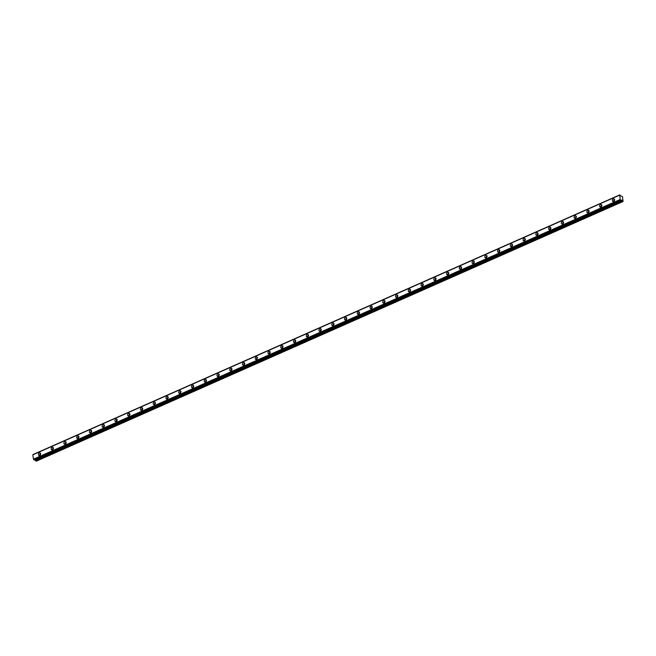 <?xml version="1.0" encoding="UTF-8"?>
<svg xmlns="http://www.w3.org/2000/svg" width="656" height="656" viewBox="0 0 656 656"><rect width="100%" height="100%" fill="white"/><g stroke="black" fill="none" stroke-linecap="round" stroke-linejoin="round"><path stroke-width="0.98" d="M40.106 455.19A0.918 0.705 117.8 0 1 40.68 454.1M614.065 201.179A0.918 0.705 117.8 0 1 614.639 200.088M601.314 206.82A0.918 0.705 117.8 0 1 601.88 205.738M588.555 212.462A0.918 0.705 117.8 0 1 589.129 211.38M575.804 218.112A0.918 0.705 117.8 0 1 576.37 217.021M563.045 223.753A0.918 0.705 117.8 0 1 563.619 222.671M550.294 229.395A0.918 0.705 117.8 0 1 550.868 228.313M537.535 235.045A0.918 0.705 117.8 0 1 538.109 233.954M524.784 240.686A0.918 0.705 117.8 0 1 525.358 239.604M512.024 246.336A0.918 0.705 117.8 0 1 512.598 245.246M499.273 251.978A0.918 0.705 117.8 0 1 499.847 250.895M486.522 257.619A0.918 0.705 117.8 0 1 487.088 256.537M473.763 263.269A0.918 0.705 117.8 0 1 474.337 262.179M461.012 268.911A0.918 0.705 117.8 0 1 461.578 267.828M448.253 274.552A0.918 0.705 117.8 0 1 448.827 273.47M435.502 280.202A0.918 0.705 117.8 0 1 436.068 279.112M422.743 285.844A0.918 0.705 117.8 0 1 423.317 284.761M409.992 291.494A0.918 0.705 117.8 0 1 410.566 290.403M397.233 297.135A0.918 0.705 117.8 0 1 397.807 296.053M384.482 302.777A0.918 0.705 117.8 0 1 385.056 301.694M371.731 308.427A0.918 0.705 117.8 0 1 372.296 307.336M358.971 314.068A0.918 0.705 117.8 0 1 359.545 312.986M346.22 319.71A0.918 0.705 117.8 0 1 346.786 318.627M333.461 325.36A0.918 0.705 117.8 0 1 334.035 324.269M320.71 331.001A0.918 0.705 117.8 0 1 321.276 329.919M307.951 336.651A0.918 0.705 117.8 0 1 308.525 335.56M295.2 342.293A0.918 0.705 117.8 0 1 295.774 341.21M282.441 347.934A0.918 0.705 117.8 0 1 283.015 346.852M269.69 353.584A0.918 0.705 117.8 0 1 270.264 352.493M256.939 359.226A0.918 0.705 117.8 0 1 257.505 358.143M244.18 364.867A0.918 0.705 117.8 0 1 244.754 363.785M231.429 370.517A0.918 0.705 117.8 0 1 231.994 369.426M218.669 376.159A0.918 0.705 117.8 0 1 219.243 375.076M205.918 381.808A0.918 0.705 117.8 0 1 206.484 380.718M193.159 387.45A0.918 0.705 117.8 0 1 193.733 386.368M180.408 393.092A0.918 0.705 117.8 0 1 180.982 392.009M167.649 398.741A0.918 0.705 117.8 0 1 168.223 397.651M154.898 404.383A0.918 0.705 117.8 0 1 155.472 403.301M142.139 410.033A0.918 0.705 117.8 0 1 142.713 408.942M129.388 415.674A0.918 0.705 117.8 0 1 129.962 414.584M116.637 421.316A0.918 0.705 117.8 0 1 117.203 420.234M103.878 426.966A0.918 0.705 117.8 0 1 104.452 425.875M91.127 432.607A0.918 0.705 117.8 0 1 91.692 431.525M78.367 438.249A0.918 0.705 117.8 0 1 78.941 437.167M65.616 443.899A0.918 0.705 117.8 0 1 66.19 442.808M52.857 449.54A0.918 0.705 117.8 0 1 53.431 448.458M39.311 452.902A1.443 1.107 -62.2 0 0 39.704 455.453A1.443 1.107 -62.2 0 0 39.311 452.902M40.672 453.608A1.443 1.107 -62.2 0 0 40.656 453.608A1.443 1.107 -62.2 0 0 39.696 455.461M613.27 198.891A1.443 1.107 -62.2 0 0 613.663 201.441A1.443 1.107 -62.2 0 0 613.27 198.891M614.631 199.596A1.443 1.107 -62.2 0 0 613.655 201.449M600.519 204.541A1.443 1.107 -62.2 0 0 600.904 207.091A1.443 1.107 -62.2 0 0 600.519 204.541M601.872 205.238A1.443 1.107 -62.2 0 0 601.864 205.246A1.443 1.107 -62.2 0 0 600.896 207.091M587.76 210.182A1.443 1.107 -62.2 0 0 588.153 212.733A1.443 1.107 -62.2 0 0 587.76 210.182M589.121 210.888A1.443 1.107 -62.2 0 0 589.113 210.888A1.443 1.107 -62.2 0 0 588.145 212.733M575.009 215.824A1.443 1.107 -62.2 0 0 575.402 218.374A1.443 1.107 -62.2 0 0 575.009 215.824M576.362 216.529A1.443 1.107 -62.2 0 0 576.353 216.537A1.443 1.107 -62.2 0 0 575.386 218.382M562.258 221.474A1.443 1.107 -62.2 0 0 562.643 224.024A1.443 1.107 -62.2 0 0 562.258 221.474M563.611 222.179A1.443 1.107 -62.2 0 0 563.602 222.179A1.443 1.107 -62.2 0 0 562.635 224.024M549.498 227.115A1.443 1.107 -62.2 0 0 549.892 229.666A1.443 1.107 -62.2 0 0 549.498 227.115M550.851 227.821A1.443 1.107 -62.2 0 0 550.843 227.821A1.443 1.107 -62.2 0 0 549.884 229.674M536.747 232.757A1.443 1.107 -62.2 0 0 537.133 235.307A1.443 1.107 -62.2 0 0 536.747 232.757M538.1 233.462A1.443 1.107 -62.2 0 0 538.092 233.47A1.443 1.107 -62.2 0 0 537.125 235.315M523.988 238.407A1.443 1.107 -62.2 0 0 524.382 240.957A1.443 1.107 -62.2 0 0 523.988 238.407M525.341 239.112A1.443 1.107 -62.2 0 0 525.333 239.112A1.443 1.107 -62.2 0 0 524.374 240.957M511.237 244.048A1.443 1.107 -62.2 0 0 511.623 246.599A1.443 1.107 -62.2 0 0 511.237 244.048M512.59 244.754A1.443 1.107 -62.2 0 0 512.582 244.762A1.443 1.107 -62.2 0 0 511.614 246.607M498.478 249.698A1.443 1.107 -62.2 0 0 498.872 252.248A1.443 1.107 -62.2 0 0 498.478 249.698M499.839 250.395A1.443 1.107 -62.2 0 0 498.863 252.248M485.727 255.34A1.443 1.107 -62.2 0 0 486.112 257.89A1.443 1.107 -62.2 0 0 485.727 255.34M487.08 256.045A1.443 1.107 -62.2 0 0 487.072 256.045A1.443 1.107 -62.2 0 0 486.104 257.89M472.968 260.981A1.443 1.107 -62.2 0 0 473.361 263.532A1.443 1.107 -62.2 0 0 472.968 260.981M474.329 261.687A1.443 1.107 -62.2 0 0 474.321 261.695A1.443 1.107 -62.2 0 0 473.353 263.54M460.217 266.631A1.443 1.107 -62.2 0 0 460.61 269.181A1.443 1.107 -62.2 0 0 460.217 266.631M461.57 267.336A1.443 1.107 -62.2 0 0 461.562 267.336A1.443 1.107 -62.2 0 0 460.594 269.181M447.466 272.273A1.443 1.107 -62.2 0 0 447.851 274.823A1.443 1.107 -62.2 0 0 447.466 272.273M448.819 272.978A1.443 1.107 -62.2 0 0 448.811 272.978A1.443 1.107 -62.2 0 0 447.843 274.831M434.707 277.914A1.443 1.107 -62.2 0 0 435.1 280.465A1.443 1.107 -62.2 0 0 434.707 277.914M436.06 278.62A1.443 1.107 -62.2 0 0 436.051 278.628A1.443 1.107 -62.2 0 0 435.092 280.473M421.956 283.564A1.443 1.107 -62.2 0 0 422.341 286.114A1.443 1.107 -62.2 0 0 421.956 283.564M423.309 284.269A1.443 1.107 -62.2 0 0 423.3 284.269A1.443 1.107 -62.2 0 0 422.333 286.114M409.196 289.206A1.443 1.107 -62.2 0 0 409.59 291.756A1.443 1.107 -62.2 0 0 409.196 289.206M410.549 289.911A1.443 1.107 -62.2 0 0 410.541 289.919A1.443 1.107 -62.2 0 0 409.582 291.764M396.445 294.856A1.443 1.107 -62.2 0 0 396.831 297.406A1.443 1.107 -62.2 0 0 396.445 294.856M397.798 295.553A1.443 1.107 -62.2 0 0 397.79 295.561A1.443 1.107 -62.2 0 0 396.823 297.406M383.686 300.497A1.443 1.107 -62.2 0 0 384.08 303.047A1.443 1.107 -62.2 0 0 383.686 300.497M385.047 301.202A1.443 1.107 -62.2 0 0 385.031 301.202A1.443 1.107 -62.2 0 0 384.072 303.047M370.935 306.139A1.443 1.107 -62.2 0 0 371.321 308.689A1.443 1.107 -62.2 0 0 370.935 306.139M372.288 306.844A1.443 1.107 -62.2 0 0 372.28 306.852A1.443 1.107 -62.2 0 0 371.312 308.697M358.176 311.789A1.443 1.107 -62.2 0 0 358.57 314.339A1.443 1.107 -62.2 0 0 358.176 311.789M359.537 312.494A1.443 1.107 -62.2 0 0 359.529 312.494A1.443 1.107 -62.2 0 0 358.561 314.339M345.425 317.43A1.443 1.107 -62.2 0 0 345.819 319.98A1.443 1.107 -62.2 0 0 345.425 317.43M346.778 318.135A1.443 1.107 -62.2 0 0 346.77 318.135A1.443 1.107 -62.2 0 0 345.802 319.989M332.674 323.072A1.443 1.107 -62.2 0 0 333.059 325.622A1.443 1.107 -62.2 0 0 332.674 323.072M334.027 323.777A1.443 1.107 -62.2 0 0 334.019 323.785A1.443 1.107 -62.2 0 0 333.051 325.63M319.915 328.722A1.443 1.107 -62.2 0 0 320.308 331.272A1.443 1.107 -62.2 0 0 319.915 328.722M321.268 329.427A1.443 1.107 -62.2 0 0 321.26 329.427A1.443 1.107 -62.2 0 0 320.3 331.272M307.164 334.363A1.443 1.107 -62.2 0 0 307.549 336.913A1.443 1.107 -62.2 0 0 307.164 334.363M308.517 335.068A1.443 1.107 -62.2 0 0 308.509 335.077A1.443 1.107 -62.2 0 0 307.541 336.922M294.405 340.013A1.443 1.107 -62.2 0 0 294.798 342.563A1.443 1.107 -62.2 0 0 294.405 340.013M295.758 340.71A1.443 1.107 -62.2 0 0 295.749 340.718A1.443 1.107 -62.2 0 0 294.79 342.563M281.654 345.655A1.443 1.107 -62.2 0 0 282.039 348.205A1.443 1.107 -62.2 0 0 281.654 345.655M283.007 346.36A1.443 1.107 -62.2 0 0 282.998 346.36A1.443 1.107 -62.2 0 0 282.031 348.205M268.894 351.296A1.443 1.107 -62.2 0 0 269.288 353.846A1.443 1.107 -62.2 0 0 268.894 351.296M270.256 352.001A1.443 1.107 -62.2 0 0 269.28 353.855M256.143 356.946A1.443 1.107 -62.2 0 0 256.529 359.496A1.443 1.107 -62.2 0 0 256.143 356.946M257.496 357.651A1.443 1.107 -62.2 0 0 257.488 357.651A1.443 1.107 -62.2 0 0 256.521 359.496M243.384 362.588A1.443 1.107 -62.2 0 0 243.778 365.138A1.443 1.107 -62.2 0 0 243.384 362.588M244.745 363.293A1.443 1.107 -62.2 0 0 244.729 363.293A1.443 1.107 -62.2 0 0 243.77 365.146M230.633 368.229A1.443 1.107 -62.2 0 0 231.027 370.779A1.443 1.107 -62.2 0 0 230.633 368.229M231.986 368.934A1.443 1.107 -62.2 0 0 231.978 368.943A1.443 1.107 -62.2 0 0 231.01 370.788M217.882 373.879A1.443 1.107 -62.2 0 0 218.268 376.429A1.443 1.107 -62.2 0 0 217.882 373.879M219.235 374.584A1.443 1.107 -62.2 0 0 219.227 374.584A1.443 1.107 -62.2 0 0 218.259 376.429M205.123 379.521A1.443 1.107 -62.2 0 0 205.517 382.071A1.443 1.107 -62.2 0 0 205.123 379.521M206.476 380.226A1.443 1.107 -62.2 0 0 206.468 380.234A1.443 1.107 -62.2 0 0 205.5 382.079M192.372 385.17A1.443 1.107 -62.2 0 0 192.757 387.721A1.443 1.107 -62.2 0 0 192.372 385.17M193.725 385.867A1.443 1.107 -62.2 0 0 193.717 385.876A1.443 1.107 -62.2 0 0 192.749 387.721M179.613 390.812A1.443 1.107 -62.2 0 0 180.006 393.362A1.443 1.107 -62.2 0 0 179.613 390.812M180.966 391.517A1.443 1.107 -62.2 0 0 180.958 391.517A1.443 1.107 -62.2 0 0 179.998 393.362M166.862 396.454A1.443 1.107 -62.2 0 0 167.247 399.004A1.443 1.107 -62.2 0 0 166.862 396.454M168.215 397.159A1.443 1.107 -62.2 0 0 168.207 397.167A1.443 1.107 -62.2 0 0 167.239 399.012M154.103 402.103A1.443 1.107 -62.2 0 0 154.496 404.654A1.443 1.107 -62.2 0 0 154.103 402.103M155.464 402.809A1.443 1.107 -62.2 0 0 155.447 402.809A1.443 1.107 -62.2 0 0 154.488 404.654M141.352 407.745A1.443 1.107 -62.2 0 0 141.737 410.295A1.443 1.107 -62.2 0 0 141.352 407.745M142.705 408.45A1.443 1.107 -62.2 0 0 142.696 408.45A1.443 1.107 -62.2 0 0 141.729 410.303M128.592 413.387A1.443 1.107 -62.2 0 0 128.986 415.937A1.443 1.107 -62.2 0 0 128.592 413.387M129.954 414.092A1.443 1.107 -62.2 0 0 128.978 415.945M115.841 419.036A1.443 1.107 -62.2 0 0 116.235 421.587A1.443 1.107 -62.2 0 0 115.841 419.036M117.194 419.742A1.443 1.107 -62.2 0 0 117.186 419.742A1.443 1.107 -62.2 0 0 116.219 421.587M103.082 424.678A1.443 1.107 -62.2 0 0 103.476 427.228A1.443 1.107 -62.2 0 0 103.082 424.678M104.443 425.383A1.443 1.107 -62.2 0 0 104.435 425.391A1.443 1.107 -62.2 0 0 103.468 427.236M90.331 430.328A1.443 1.107 -62.2 0 0 90.725 432.878A1.443 1.107 -62.2 0 0 90.331 430.328M91.684 431.025A1.443 1.107 -62.2 0 0 91.676 431.033A1.443 1.107 -62.2 0 0 90.708 432.878M77.58 435.969A1.443 1.107 -62.2 0 0 77.966 438.52A1.443 1.107 -62.2 0 0 77.58 435.969M78.933 436.675A1.443 1.107 -62.2 0 0 78.925 436.675A1.443 1.107 -62.2 0 0 77.957 438.52M64.821 441.611A1.443 1.107 -62.2 0 0 65.215 444.161A1.443 1.107 -62.2 0 0 64.821 441.611M66.174 442.316A1.443 1.107 -62.2 0 0 66.166 442.324A1.443 1.107 -62.2 0 0 65.206 444.169M52.07 447.261A1.443 1.107 -62.2 0 0 52.455 449.811A1.443 1.107 -62.2 0 0 52.07 447.261M53.423 447.966A1.443 1.107 -62.2 0 0 53.415 447.966A1.443 1.107 -62.2 0 0 52.447 449.811M34.776 459.741L35.801 460.856L622.511 201.203L623.061 201.49L622.47 196.538L620.625 195.882L619.756 194.857L620.174 199.506L33.464 459.159L34.21 459.987M33.874 459.848L621.257 199.965L622.454 201.138L35.736 460.791M619.518 195.144L32.816 454.788L33.464 459.159M33.021 454.542L619.74 194.889L33.005 454.706M35.801 460.856L36.351 461.143L623.061 201.49M33.513 459.249L620.223 199.596L620.535 200.113L33.825 459.766M620.92 200.31L34.169 460.004M621.954 200.326L35.235 459.987M32.8 454.838L619.518 195.185M35.293 460.045L622.011 200.392M34.194 460.004L620.912 200.351M32.816 454.788L619.526 195.135"/></g></svg>
